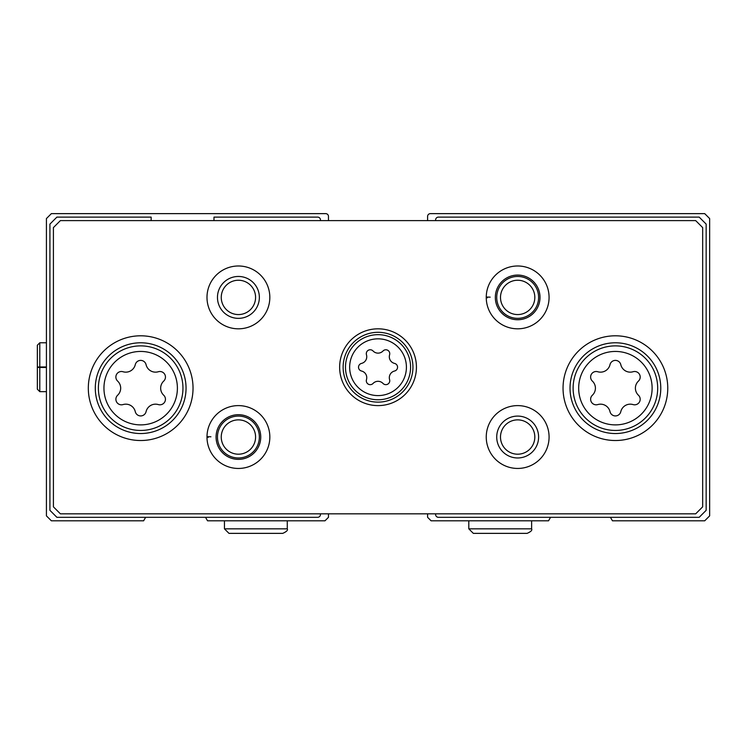 <?xml version="1.0" encoding="UTF-8"?>
<svg xmlns="http://www.w3.org/2000/svg" width="747" height="747" viewBox="0 0 747 747"><rect width="100%" height="100%" fill="white"/><g stroke="black" fill="none" stroke-linecap="round" stroke-linejoin="round"><path stroke-width="1.12" d="M151.146 220.608L151.146 217.116L56.893 217.116L49.918 224.1L49.918 510.332L56.893 517.316L317.652 517.316A2.792 2.792 0 0 0 320.444 514.524L320.444 513.824M205.518 517.316L207.535 520.808L324.982 520.808L328.475 517.316L328.475 513.824M427.601 513.824L427.601 517.316L431.094 520.808L548.541 520.808L550.558 517.316M328.475 220.608L328.475 216.425A2.792 2.792 0 0 0 325.683 213.633L51.366 213.633L46.426 218.563L46.426 515.869L51.366 520.808L143.62 520.808L145.637 517.316M610.439 517.316L612.456 520.808L704.71 520.808L709.65 515.869L709.65 218.563L704.71 213.633L430.393 213.633A2.792 2.792 0 0 0 427.601 216.425L427.601 220.608M435.632 513.824L435.632 514.524A2.792 2.792 0 0 0 438.424 517.316L699.183 517.316L706.158 510.332L706.158 224.1L699.183 217.116L438.424 217.116A2.792 2.792 0 0 0 435.632 219.907L435.632 220.608M320.444 220.608L320.444 219.907A2.792 2.792 0 0 0 317.652 217.116L213.978 217.116L213.978 220.608M383.015 383.444A3.912 3.912 0 0 0 389.598 379.635A6.844 6.844 0 0 1 394.575 371.016A3.912 3.912 0 0 0 394.575 363.415A6.844 6.844 0 0 1 389.598 354.797A3.912 3.912 0 0 0 383.015 350.987A6.844 6.844 0 0 1 373.061 350.987A3.912 3.912 0 0 0 366.469 354.797A6.844 6.844 0 0 1 361.501 363.415A3.912 3.912 0 0 0 361.501 371.016A6.844 6.844 0 0 1 366.469 379.635A3.912 3.912 0 0 0 373.061 383.444A6.844 6.844 0 0 1 383.015 383.444M592.371 395.228A5.546 5.546 0 0 0 597.768 404.575A9.711 9.711 0 0 1 610 411.644A5.546 5.546 0 0 0 620.804 411.644A9.711 9.711 0 0 1 633.036 404.575A5.546 5.546 0 0 0 638.442 395.228A9.711 9.711 0 0 1 638.442 381.101A5.546 5.546 0 0 0 633.036 371.745A9.711 9.711 0 0 1 620.804 364.676A5.546 5.546 0 0 0 610 364.676A9.711 9.711 0 0 1 597.768 371.745A5.546 5.546 0 0 0 592.371 381.101A9.711 9.711 0 0 1 592.371 395.228M117.634 395.228A5.546 5.546 0 0 0 123.04 404.575A9.711 9.711 0 0 1 135.272 411.644A5.546 5.546 0 0 0 146.076 411.644A9.711 9.711 0 0 1 158.308 404.575A5.546 5.546 0 0 0 163.705 395.228A9.711 9.711 0 0 1 163.705 381.101A5.546 5.546 0 0 0 158.308 371.745A9.711 9.711 0 0 1 146.076 364.676A5.546 5.546 0 0 0 135.272 364.676A9.711 9.711 0 0 1 123.04 371.745A5.546 5.546 0 0 0 117.634 381.101A9.711 9.711 0 0 1 117.634 395.228M53.41 227.592L53.41 506.839L60.386 513.824L695.69 513.824L702.666 506.839L702.666 227.592L695.69 220.608L60.386 220.608L53.41 227.592M416.434 367.216A38.396 38.396 0 0 0 358.84 333.965A38.396 38.396 0 0 0 358.84 400.467A38.396 38.396 0 0 0 416.434 367.216M667.762 388.16A52.355 52.355 0 0 0 589.224 342.817A52.355 52.355 0 0 0 589.224 433.503A52.355 52.355 0 0 0 667.762 388.16M193.034 388.16A52.355 52.355 0 0 0 114.496 342.817A52.355 52.355 0 0 0 114.496 433.503A52.355 52.355 0 0 0 193.034 388.16M487.511 297.745L486.25 297.792A31.411 31.411 0 0 0 533.479 324.543A31.411 31.411 0 0 0 533.479 270.265A31.411 31.411 0 0 0 486.25 297.792A31.411 31.411 0 0 0 533.479 324.543A31.411 31.411 0 0 0 533.479 270.265A31.411 31.411 0 0 0 486.25 297.017L490.181 297.157M269.826 297.399A31.411 31.411 0 0 0 222.699 270.199A31.411 31.411 0 0 0 222.699 324.609A31.411 31.411 0 0 0 269.826 297.399M549.082 437.032A31.411 31.411 0 0 0 501.956 409.823A31.411 31.411 0 0 0 501.956 464.232A31.411 31.411 0 0 0 549.082 437.032M208.254 437.368L206.994 437.415A31.411 31.411 0 0 0 254.232 464.176A31.411 31.411 0 0 0 254.232 409.888A31.411 31.411 0 0 0 206.994 437.415A31.411 31.411 0 0 0 254.232 464.176A31.411 31.411 0 0 0 254.232 409.888A31.411 31.411 0 0 0 206.994 436.64L210.925 436.78M255.577 437.032A17.162 17.162 0 0 0 229.833 422.167A17.162 17.162 0 0 0 229.833 451.898A17.162 17.162 0 0 0 255.577 437.032M259.358 437.032A20.944 20.944 0 0 0 227.938 418.89A20.944 20.944 0 0 0 227.938 455.166A20.944 20.944 0 0 0 259.358 437.032M534.824 437.032A17.162 17.162 0 0 0 509.081 422.167A17.162 17.162 0 0 0 509.081 451.898A17.162 17.162 0 0 0 534.824 437.032M538.606 437.032A20.944 20.944 0 0 0 507.194 418.89A20.944 20.944 0 0 0 507.194 455.166A20.944 20.944 0 0 0 538.606 437.032M255.577 297.399A17.162 17.162 0 0 0 229.833 282.543A17.162 17.162 0 0 0 229.833 312.265A17.162 17.162 0 0 0 255.577 297.399M259.358 297.399A20.944 20.944 0 0 0 227.938 279.266A20.944 20.944 0 0 0 227.938 315.542A20.944 20.944 0 0 0 259.358 297.399M534.824 297.399A17.162 17.162 0 0 0 509.081 282.543A17.162 17.162 0 0 0 509.081 312.265A17.162 17.162 0 0 0 534.824 297.399M538.606 297.399A20.944 20.944 0 0 0 507.194 279.266A20.944 20.944 0 0 0 507.194 315.542A20.944 20.944 0 0 0 538.606 297.399M186.05 388.16A45.38 45.38 0 0 0 117.989 348.858A45.38 45.38 0 0 0 117.989 427.461A45.38 45.38 0 0 0 186.05 388.16M660.778 388.16A45.38 45.38 0 0 0 592.716 348.858A45.38 45.38 0 0 0 592.716 427.461A45.38 45.38 0 0 0 660.778 388.16M412.942 367.216A34.904 34.904 0 0 0 360.586 336.99A34.904 34.904 0 0 0 360.586 397.451A34.904 34.904 0 0 0 412.942 367.216M216.07 437.098A22.345 22.345 0 0 0 249.601 456.361A22.345 22.345 0 0 0 249.601 417.694A22.345 22.345 0 0 0 216.07 436.958A22.345 22.345 0 0 1 249.601 417.694A22.345 22.345 0 0 1 249.601 456.361A22.345 22.345 0 0 1 216.07 437.098M495.326 297.474A22.345 22.345 0 0 0 528.857 316.737A22.345 22.345 0 0 0 528.857 278.071A22.345 22.345 0 0 0 495.326 297.334A22.345 22.345 0 0 1 528.857 278.071A22.345 22.345 0 0 1 528.857 316.737A22.345 22.345 0 0 1 495.326 297.474M468.799 520.808L468.799 528.839L473.337 533.367L527.093 533.367C530.874 531.743 532.387 530.23 531.631 528.839L468.799 528.839L468.799 520.808M224.455 520.808L224.455 528.839L228.984 533.367L282.74 533.367C286.568 531.677 288.081 530.165 287.278 528.839L224.455 528.839L224.455 520.808M46.426 366.973L39.796 366.973L39.796 342.78L37.35 345.226L37.35 389.206L39.796 391.652L39.796 367.459C36.659 367.403 36.659 367.347 39.796 367.291L46.426 367.291M46.426 367.459L39.796 367.459C36.659 367.403 36.659 367.347 39.796 367.291L39.796 367.15C36.659 367.094 36.659 367.029 39.796 366.973C36.659 367.029 36.659 367.094 39.796 367.15L46.426 367.15M406.415 367.216A28.377 28.377 0 0 0 363.845 342.64A28.377 28.377 0 0 0 363.845 391.792A28.377 28.377 0 0 0 406.415 367.216M652.122 388.16A36.715 36.715 0 0 0 597.04 356.366A36.715 36.715 0 0 0 597.04 419.963A36.715 36.715 0 0 0 652.122 388.16M177.394 388.16A36.715 36.715 0 0 0 122.312 356.366A36.715 36.715 0 0 0 122.312 419.963A36.715 36.715 0 0 0 177.394 388.16M182.959 388.16A42.28 42.28 0 0 0 119.529 351.548A42.28 42.28 0 0 0 119.529 424.782A42.28 42.28 0 0 0 182.959 388.16M657.687 388.16A42.28 42.28 0 0 0 594.257 351.548A42.28 42.28 0 0 0 594.257 424.782A42.28 42.28 0 0 0 657.687 388.16M410.589 367.216A32.551 32.551 0 0 0 361.763 339.026A32.551 32.551 0 0 0 361.763 395.406A32.551 32.551 0 0 0 410.589 367.216M531.631 520.808L531.631 528.839M287.278 520.808L287.278 528.839M46.426 342.78L39.796 342.78M46.426 391.652L39.796 391.652L37.35 389.206"/></g></svg>
